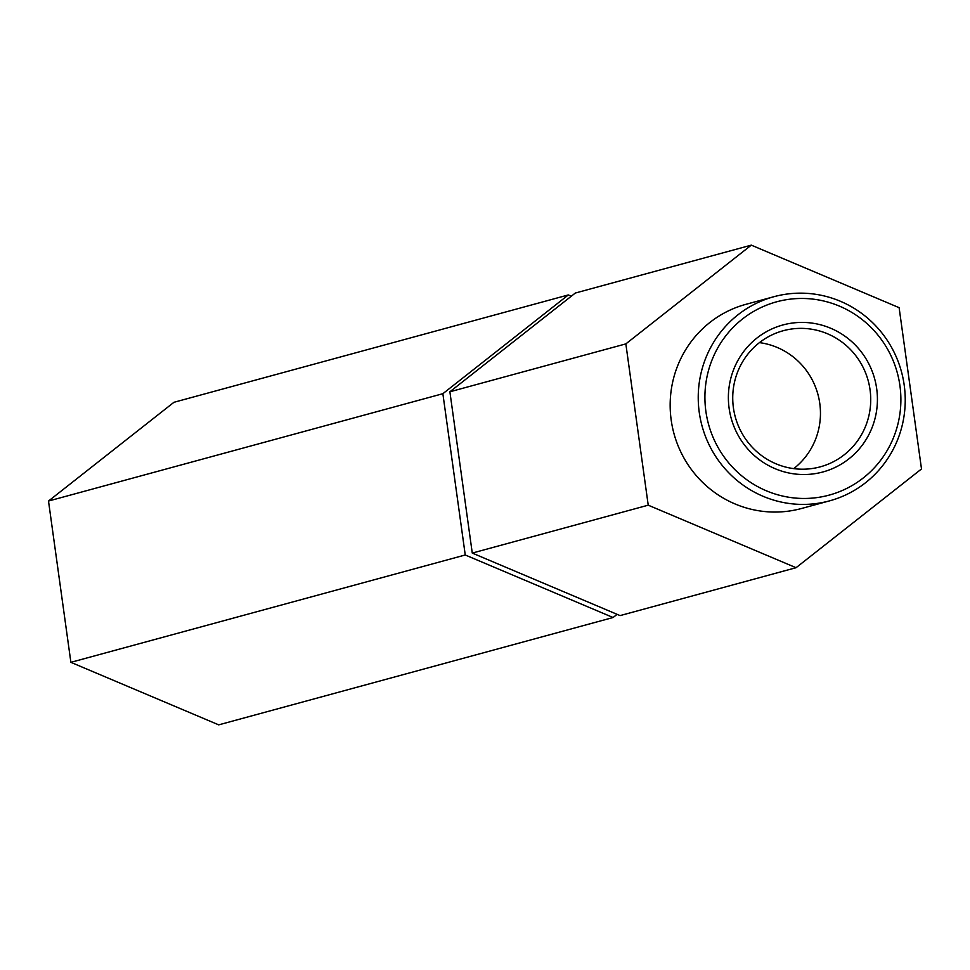 <?xml version="1.0" encoding="UTF-8"?>
<svg xmlns="http://www.w3.org/2000/svg" width="970" height="970" viewBox="0 0 970 970"><rect width="100%" height="100%" fill="white"/><g stroke="black" fill="none" stroke-linecap="round" stroke-linejoin="round"><path stroke-width="1.45" d="M792.429 323.046A76.181 74.399 -105.2 0 1 876.686 388.691A76.181 74.399 -105.2 0 1 813.369 473.893A76.181 74.399 -105.2 0 1 729.113 408.249A76.181 74.399 -105.2 0 1 792.429 323.046M811.417 468.619A70.531 68.894 74.8 0 0 820.256 466.849A70.531 68.894 74.8 0 0 869.265 385.187A70.531 68.894 74.8 0 0 792.041 328.951A70.531 68.894 74.8 0 0 783.202 330.734A70.531 68.894 74.8 0 0 734.193 412.383A70.531 68.894 74.8 0 0 811.417 468.619M789.144 299.293A100.165 97.825 74.8 0 0 705.881 411.328A100.165 97.825 74.8 0 0 816.655 497.634A100.165 97.825 74.8 0 0 899.918 385.611A100.165 97.825 74.8 0 0 789.144 299.293M816.267 503.539A105.803 103.329 -105.2 0 1 700.425 419.185A105.803 103.329 -105.2 0 1 773.939 296.699A105.803 103.329 -105.2 0 1 787.191 294.031A105.803 103.329 -105.2 0 1 903.046 378.385A105.803 103.329 -105.2 0 1 829.52 500.872A105.803 103.329 -105.2 0 1 816.267 503.539M793.739 468.631A70.531 68.894 74.8 0 0 817.928 394.378A70.531 68.894 74.8 0 0 759.449 342.628M829.52 500.872L801.462 508.51A105.803 103.329 -105.2 0 1 788.21 511.178A105.803 103.329 -105.2 0 1 672.355 426.824A105.803 103.329 -105.2 0 1 745.881 304.337L773.939 296.699M796.055 567.705L620.097 615.598L472.269 553.07L449.886 391.783L575.331 293.037L751.289 245.143L899.117 307.672L921.5 468.959L796.055 567.705L648.227 505.176L625.844 343.889L751.289 245.143M472.269 553.07L648.227 505.176M449.886 391.783L625.844 343.889M617.102 614.337L613.076 617.514L465.248 554.986L442.866 393.699L568.323 294.941L571.306 296.214M465.248 554.986L70.883 662.328L218.711 724.857L613.076 617.514M70.883 662.328L48.5 501.041L442.866 393.699M48.5 501.041L173.945 402.295L568.323 294.941"/></g></svg>
